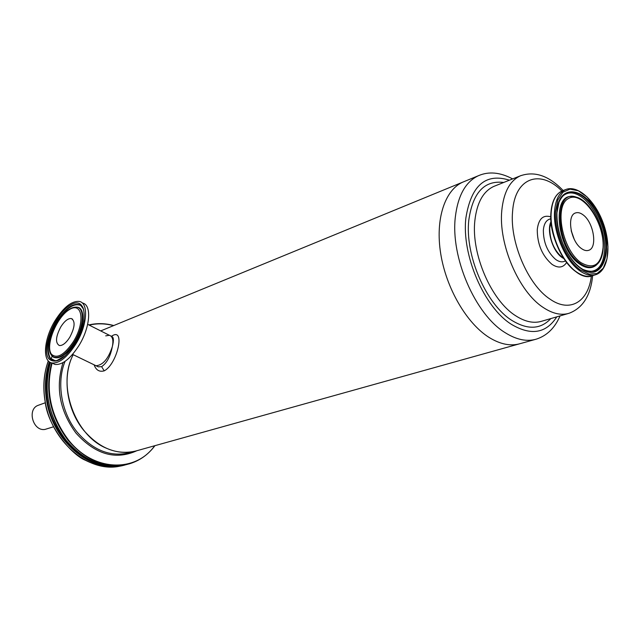 <?xml version="1.0" encoding="UTF-8"?>
<svg xmlns="http://www.w3.org/2000/svg" width="640" height="640" viewBox="0 0 640 640"><rect width="100%" height="100%" fill="white"/><g stroke="black" fill="none" stroke-linecap="round" stroke-linejoin="round"><path stroke-width="0.96" d="M563.92 258.664L561.968 257.456C552.632 251.176 546.376 230.544 551.048 221.528M571.376 231.352L573.832 238.44M488.992 337.376C466.672 323.32 446.264 288.4 440.728 253.8C435.12 219.176 444.872 189.888 462.96 182.064L464.328 181.504L462.96 182.064C444.872 189.888 435.12 219.176 440.728 253.8C446.264 288.4 466.672 323.32 488.992 337.376C500.272 344.352 510.704 346.44 520.28 343.616C510.704 346.44 500.272 344.352 488.992 337.376M583.096 214.864C593.68 222.288 597.8 247.864 588.704 250.304C586.504 251.048 584.072 250.456 581.408 248.52C570.744 241.336 566.488 215.464 575.464 212.976C577.776 212.144 580.32 212.768 583.096 214.864M110.96 336.088L111.528 336.376C113.696 336.896 113.96 340.328 112.32 346.688C110.424 356.464 106.856 363.112 101.632 366.648L98.264 366.824L96.32 365.88M94.104 364.808C96.024 370.152 99.384 372.168 104.208 370.848C117.456 364.176 125.88 326.08 111.44 336.328M105.72 335.864L109.376 335.288C112.568 336.336 113.576 340.008 112.408 346.304C113.576 340.008 112.568 336.336 109.376 335.288L87.672 324.336M112.32 346.688C108.352 358.792 102.928 365.144 96.048 365.752L94.536 365.016L96.048 365.752C102.928 365.144 108.352 358.792 112.32 346.688M73.224 354.704C56.784 385.016 74.896 435.728 106.672 448.336C116.992 452.76 126.992 453.576 136.672 450.776L519.128 343.936M82.256 302.992C91.992 304.312 90.408 327.36 78.8 345.776C70.24 358.904 62.312 365.128 55 364.432L52.184 363.096M60.84 326.8C64.552 321.032 68.04 318.28 71.296 318.544C75.472 321.072 74.96 327.328 69.768 337.304C66.032 343.064 62.552 345.808 59.336 345.52C55.168 342.928 55.664 336.68 60.84 326.8M75.68 344.248C67.12 357.408 59.192 363.64 51.904 362.96C41.896 361.424 44.04 338.208 55.304 320.288C63.736 307.144 71.704 300.856 79.192 301.424C88.936 302.68 87.328 325.776 75.68 344.248M53.552 426.784L44.976 429.424C32.856 431.56 26.72 408.896 38.416 405.24L38.688 405.136M565.536 261.008L564.152 261.464C561.6 262.32 558.792 261.672 555.744 259.512C547.56 252.352 543.432 242.608 543.352 230.296C543.84 224.44 545.792 220.776 549.192 219.296L549.504 219.184M566.64 262.488C563.12 267.832 558.232 268.44 551.976 264.328C542.232 255.84 537.32 244.28 537.256 229.648C538.576 218.832 543.096 214.568 550.824 216.848M591.352 276.048C588.368 301.848 569.936 313.304 549.84 299.016C527.976 284.792 509.576 241.792 512.592 211.512C514.8 177.552 540.24 168.856 561.864 191.024M592.648 275.664C590.704 295.456 582.88 307.984 569.16 313.248C561.28 315.656 552.624 313.72 543.192 307.448C518.816 291.832 498.296 243.984 501.808 210.384C503.688 192.192 509.888 180.672 520.4 175.816L521.168 175.504M568.216 313.528L541.712 321.232C533.752 323.656 525.056 321.824 515.624 315.728C491.24 300.552 471.032 253.688 474.864 220.6C476.912 202.68 483.248 191.272 493.872 186.384L494.96 185.952M550.848 318.576C540.664 329.44 527.688 330.064 511.92 320.44C486.088 304.52 464.68 254.92 468.832 219.96C472.8 192.568 484.424 180.072 503.712 182.464M556.784 316.848C546.152 333.376 531.096 335.912 511.616 324.464C484.208 307.664 461.44 254.944 465.896 217.88C471.16 185.344 485.672 172.776 509.44 180.184M560.048 315.904C554.88 327.92 547 335.656 536.392 339.12C526.856 341.928 516.456 339.776 505.176 332.68C475.216 314.608 450.32 257.088 455.368 216.768C458 195.368 465.68 181.688 478.416 175.712L479.304 175.336M579.712 270.744C585.608 274.936 590.992 276.24 595.872 274.664C608.424 270.464 611.568 246.288 603.432 223.664C595.488 200.976 577.928 184.512 565.68 189.56C559.184 192.472 555.472 199.688 554.552 211.216C552.904 231.752 565.192 260.728 579.712 270.744M555.552 211.32L557.84 199.936L562.856 192.272L569.96 189.136L578.32 190.76L586.984 196.864L595.04 206.704L601.632 219.2L606.096 233.04L607.952 246.76L606.984 258.92L603.256 268.192L597.104 273.504L589.176 274.152L580.336 269.96C566.04 260.08 553.936 231.552 555.552 211.32M595.296 274.84L592.48 275.72C587.6 277.296 582.216 276 576.312 271.824C561.792 261.84 549.52 232.944 551.192 212.44C552.136 200.936 555.856 193.72 562.36 190.808L562.984 190.576M580.424 268.144C602.072 284.288 614.664 251.552 600.752 219.768C587.752 187.344 558.48 180.944 556.816 212.28C555.288 231.56 566.808 258.712 580.424 268.144M554.8 198.144C552.616 202 551.328 206.904 550.928 212.848C549.264 233.136 561.408 261.728 575.784 271.608M574.208 239.232L571.176 230.496M571.248 230.816L574.064 238.936M550.408 223.76L549.672 228.208C549.776 240.44 553.88 250.128 561.984 257.264L562.032 257.304M563.752 258.416L562.16 257.392C553.976 250.184 549.832 240.4 549.728 228.04L551.072 221.824M580.712 262.488C562.2 249.576 553.952 205.968 568.352 198.576C582.072 190.04 604.528 222.12 603.088 247.368C601.168 264.928 593.704 269.968 580.712 262.488M576.248 197.12C552.904 188.208 555.816 247.2 580.152 263.4C588.192 268.848 594.552 268.352 599.24 261.904C601.6 258.328 602.92 253.616 603.2 247.768C604.464 227.76 590.24 200.512 576.248 197.12M572.712 196.592C551.4 192.928 556.504 248.792 579.4 263.912C586.104 268.584 591.784 268.936 596.44 264.984M582.76 269.344C578.44 266.832 574.304 262.824 570.344 257.304C567.736 253.264 567.248 253.208 562.824 243.592C558.664 232.88 556.704 222.6 556.944 212.736L558.968 202.288C564.256 190.768 572.464 188.976 583.568 196.904C595.968 206.568 606.016 229.632 605.92 248.008C604.632 267.992 596.912 275.104 582.76 269.344L580.024 267.576M587.752 271.384C597.872 272.184 603.48 265.064 604.576 250.032C605.544 231.832 595.28 207.352 582.576 197.728C574.4 191.6 567.512 191.328 561.92 196.896M50.416 362.464C42.704 386.496 48.568 417.576 65.08 439.048C83.808 461.184 104.624 469.608 127.528 464.328C105.32 469.688 84.936 461.776 66.376 440.576C48.296 416.128 42.984 390.096 50.464 362.488M52.68 356.504L53.04 355.688M113.704 325.568C105.28 323.256 97 323.04 88.848 324.936C97.016 323.032 105.32 323.232 113.752 325.544M51.648 362.904C44.648 390.296 50.064 416.032 67.912 440.096C86.496 461.336 106.896 469.264 129.112 463.904C139.52 460.816 148.112 454.744 154.888 445.688M154.704 445.744C135.576 472.944 93.216 471.744 68.352 439.816C50.608 415.896 45.2 390.312 52.112 363.064M89.208 325.112C97.176 323.264 105.288 323.44 113.528 325.632M63.032 362.616C55.328 387.192 59.632 410.672 75.944 433.048C95.264 454.504 115.592 460.392 136.928 450.704M73.168 354.672C62.016 376.208 66.432 409.24 83.608 430.2C99.496 448.536 116.968 455.464 136.048 450.96M135.416 451.128L130.064 452.624C110.872 457.416 93.264 450.608 77.248 432.208C61.304 412.728 56.24 382.656 65.064 361.344M104.208 370.848L101.632 366.648M73.424 341.6C64.432 354.808 57.16 359.072 51.6 354.392C44.84 346.376 56.408 317.288 69.224 309.704C82.312 301.08 85.544 322.112 73.424 341.6M76.24 307.168C85.544 306.392 84.936 326.36 74.736 342.496C66.592 354.752 59.488 359.656 53.432 357.184L51.496 355.208C43.12 345.256 60.496 308.144 75.136 307.184C84.92 305.536 84.68 325.752 74.264 342.216C66.184 354.384 59.136 359.248 53.12 356.808L50.448 353.336M51.328 355.048L51.928 355.832M51.816 355.688L51.472 355.176M55.216 360.728L50.416 358.304C46.024 349.904 48.248 337.728 57.096 321.776C65.96 308.232 73.848 302.776 80.744 305.416L82.768 307.424M82.904 307.752L80.448 305.024C83.416 306 84.576 311.064 83.928 320.224C84.032 321.328 82.488 326.368 79.296 335.352C75.224 343.464 70.52 350.224 65.176 355.616L57.136 360.432L55.776 360.688L52.456 360.264L49.912 358.288C45.488 349.832 47.728 337.568 56.64 321.512C65.568 307.872 73.504 302.376 80.448 305.024L83.512 309.112M75.096 343.552C64.256 359.44 55.52 364.544 48.888 358.848C40.848 349.144 54.672 314.448 70 305.32C85.688 294.888 89.704 320.048 75.096 343.552M124.512 465.136L118.48 466.456C87.784 472.256 51.416 441.216 45.208 401.616C42.76 387.048 43.8 373.472 48.336 360.912M49.304 361.792C45.208 374 44.352 387.096 46.712 401.08C52.936 440.736 89.336 471.832 120.048 466.04L126.016 464.728M52.08 354.928L51.728 355.696M110.632 465.968C82.328 465.264 53.008 435.904 47.376 400.944C45.04 387.16 45.872 374.232 49.856 362.168M51.016 358.976L52.208 356.16M550.872 218.696L549.456 219.2M563.136 190.52C548.944 175.728 534.696 170.832 520.4 175.816L494.928 185.968M512.624 178.912C500.176 172.28 488.768 171.208 478.416 175.712L100.696 330.912M535.24 339.44L520.28 343.616M565.68 189.56L562.36 190.808C555.696 193.8 551.888 201.072 550.936 212.624C548 242.68 575.056 283.504 592.48 275.72M574.016 238.84L571.272 230.92M563.808 258.496C554.664 251.936 549.936 241.8 549.64 228.096L551.064 221.736M52.648 356.48L53 355.664M129.112 463.904C139.536 460.808 148.144 454.736 154.936 445.68M98.248 366.816L96.184 365.816M72.568 354.384L98.256 366.824M71.296 318.544L72.616 319.208M51.904 362.96L55 364.432M45.336 402.76L38.416 405.24M124.272 465.2C111.56 468.632 98.584 466.976 85.344 460.232C72.968 455.456 48.144 428.24 45.136 401.656C42.68 387.056 43.736 373.464 48.304 360.872"/></g></svg>
